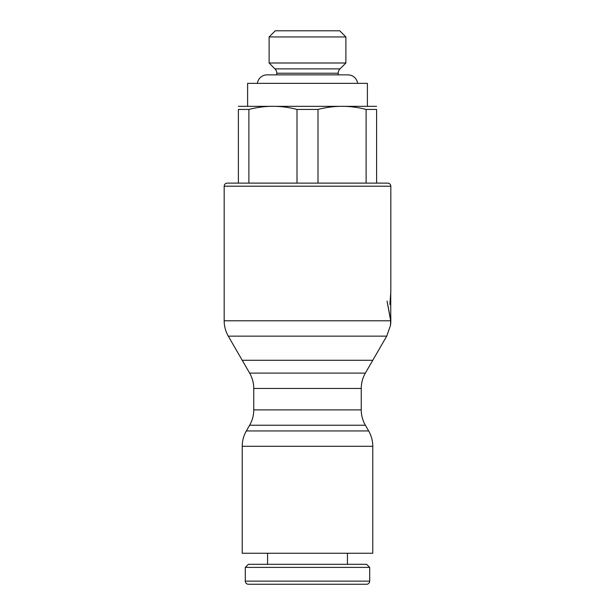 <?xml version="1.0" encoding="UTF-8"?>
<svg xmlns="http://www.w3.org/2000/svg" width="615" height="615" viewBox="0 0 615 615"><rect width="100%" height="100%" fill="white"/><g stroke="black" fill="none" stroke-linecap="round" stroke-linejoin="round"><path stroke-width="0.92" d="M242.225 446.298A30.719 30.719 0 0 1 246.346 430.938L368.654 430.938A30.719 30.719 0 0 1 372.775 446.298L242.225 446.298L242.225 553.254L372.775 553.254L372.775 446.298M249.629 425.242L365.372 425.242A30.719 30.719 0 0 1 361.251 409.882L253.749 409.882A30.719 30.719 0 0 1 249.629 425.242L246.346 430.938M253.749 388.465L361.251 388.465A30.719 30.719 0 0 1 365.372 373.105L249.629 373.105A30.719 30.719 0 0 1 253.749 388.465L253.749 409.882M386.704 336.151L378.594 350.196L386.704 336.151L228.296 336.151A30.719 30.719 0 0 1 224.183 320.792L390.671 320.792L390.433 325.619L390.671 320.792L387.066 301.05L390.817 320.792A30.719 30.719 0 0 1 390.433 325.619L386.697 336.151M227.258 183.124L387.742 183.124A3.075 3.075 0 0 1 390.817 186.199L224.183 186.199A3.075 3.075 0 0 1 227.258 183.124L238.389 183.101L238.389 109.439C238.389 105.28 238.389 105.28 238.389 109.439C238.389 105.28 238.389 105.28 238.389 109.439L248.883 109.439C264.927 105.28 280.963 105.28 297.007 109.439L297.007 183.101L248.883 183.101L248.883 109.439M381.984 183.101L376.611 183.101L376.611 109.439L366.117 109.439L366.117 183.101L317.993 183.101L317.993 109.439L297.007 109.439M376.611 106.334L238.389 106.334M317.993 109.439C334.037 105.28 350.073 105.28 366.117 109.439M376.611 109.439C376.611 105.28 376.611 105.28 376.611 109.439C376.611 105.28 376.611 105.28 376.611 109.439M367.393 106.334L367.393 83.348L247.607 83.348L247.607 106.334M257.385 83.348A9.74 9.74 0 0 1 267.041 74.869L347.959 74.869A9.74 9.74 0 0 1 357.615 83.348M276.781 73.223L338.219 73.223A6.142 6.142 0 0 1 340.018 68.88L274.982 68.88A6.142 6.142 0 0 1 276.781 73.223L276.781 74.869M345.891 62.999L269.109 62.999L269.109 36.946L345.891 36.946L345.891 62.999L340.018 68.88M275.251 30.804L339.749 30.804L275.251 30.804L269.109 36.946M369.7 581.137A3.113 3.113 0 0 1 366.586 584.25L248.414 584.25A3.113 3.113 0 0 1 245.3 581.137L369.7 581.137L369.7 567.391L245.3 567.391L245.3 581.137M369.7 567.391L366.586 564.286L248.414 564.286L245.3 567.391M248.414 584.25L307.5 584.25M389.872 304.41C390.902 320.569 390.902 320.569 389.872 304.41L390.817 291.879L390.817 250.174L390.817 291.871M389.941 304.41C390.894 319.938 390.894 319.938 389.941 304.41C390.894 288.873 390.894 288.873 389.941 304.41M365.372 373.105L372.775 360.282L242.225 360.282L228.296 336.151M365.372 425.242L368.654 430.938M361.251 388.465L361.251 409.882M372.775 360.282L378.594 350.196M338.219 73.223L338.219 74.869M339.749 30.804L345.891 36.946M347.429 553.254L347.429 564.286M390.817 186.199L390.817 258.861M390.817 290.318L390.817 291.879M390.817 316.94L390.817 320.792M390.748 316.448L390.748 292.363M224.183 186.199L224.183 320.792M267.571 553.254L267.571 564.286M274.982 68.88L269.109 62.999M249.629 373.105L242.225 360.282"/></g></svg>
